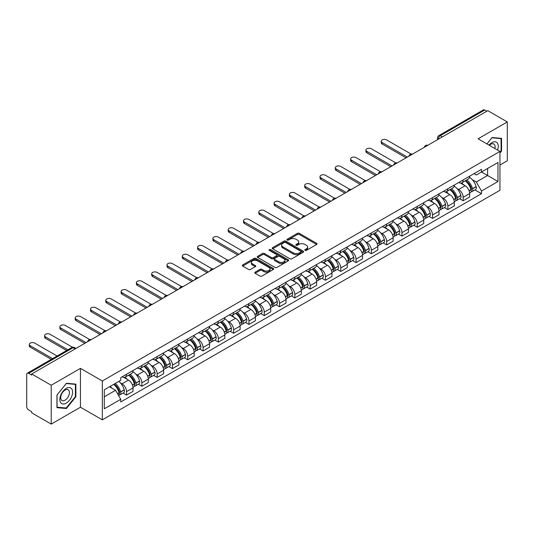 <?xml version="1.0" encoding="UTF-8"?>
<svg xmlns="http://www.w3.org/2000/svg" width="534" height="534" viewBox="0 0 534 534"><rect width="100%" height="100%" fill="white"/><g stroke="black" fill="none" stroke-linecap="round" stroke-linejoin="round"><path stroke-width="0.8" d="M305.081 250.379A0.955 0.547 0 0 0 306.429 250.379L316.662 244.472A1.362 0.788 0 0 0 317.056 243.918A1.362 0.788 0 0 0 316.662 243.364L299.334 233.358A1.362 0.788 0 0 0 297.405 233.358L287.179 239.265A0.955 0.547 0 0 0 286.898 239.653A0.955 0.547 0 0 0 287.179 240.04A0.955 0.547 0 0 0 288.527 240.04L289.849 239.279A4.359 2.516 0 0 1 296.01 239.279L297.451 240.113A4.359 2.516 0 0 1 298.733 241.889A4.359 2.516 0 0 1 297.451 243.671L296.13 244.432A0.955 0.547 0 0 0 295.849 244.819A0.955 0.547 0 0 0 296.13 245.213A0.955 0.547 0 0 0 297.478 245.213L298.8 244.445A4.359 2.516 0 0 1 304.961 244.445L306.409 245.28A4.359 2.516 0 0 1 307.684 247.062A4.359 2.516 0 0 1 306.409 248.837L305.081 249.605A0.955 0.547 0 0 0 304.807 249.992A0.955 0.547 0 0 0 305.081 250.379L305.081 249.605M255.139 272.153A1.362 0.788 0 0 0 254.745 272.707A1.362 0.788 0 0 0 255.139 273.268L260.005 276.071A1.362 0.788 0 0 0 261.927 276.071L273.288 269.516A1.362 0.788 0 0 0 273.688 268.956A1.362 0.788 0 0 0 273.288 268.402L255.96 258.396A1.362 0.788 0 0 0 254.037 258.396L242.676 264.957A1.362 0.788 0 0 0 242.276 265.511A1.362 0.788 0 0 0 242.676 266.065L248.544 269.456A1.362 0.788 0 0 0 250.473 269.456L255.332 266.653A1.362 0.788 0 0 0 255.733 266.099A1.362 0.788 0 0 0 255.332 265.538L252.422 263.856A3.645 2.103 0 0 1 251.354 262.374A3.645 2.103 0 0 1 253.603 260.432A3.645 2.103 0 0 1 257.575 260.886L268.982 267.474A3.645 2.103 0 0 1 270.05 268.956A3.645 2.103 0 0 1 267.801 270.898A3.645 2.103 0 0 1 263.829 270.444L261.927 269.35A1.362 0.788 0 0 0 260.005 269.35L255.139 272.153L255.139 273.268L260.005 270.478L260.005 269.35M102.321 381.002L80.447 368.373L51.217 385.248L31.7 373.98L487.782 110.665L507.3 121.932L478.07 138.807L499.944 151.436L102.321 381.002L102.321 419.851L499.944 190.284L499.944 151.436M289.942 258.79A1.362 0.788 0 0 0 291.871 258.79L303.232 252.228A1.362 0.788 0 0 0 303.626 251.674A1.362 0.788 0 0 0 303.232 251.113L285.904 241.114A1.362 0.788 0 0 0 283.975 241.114L272.614 247.669A1.362 0.788 0 0 0 272.213 248.223A1.362 0.788 0 0 0 272.614 248.784L289.942 258.79M269.677 250.586A0.955 0.547 0 0 1 270.645 250.72L270.645 249.585L288.26 259.758A1.362 0.788 0 0 1 288.66 260.318A1.362 0.788 0 0 1 288.26 260.872L276.899 267.427A1.362 0.788 0 0 1 274.977 267.427L257.642 257.428L262.508 254.638L262.508 253.503L257.642 256.313A1.362 0.788 0 0 0 257.248 256.867A1.362 0.788 0 0 0 257.642 257.428L257.642 256.313M262.508 254.638A1.362 0.788 0 0 1 264.43 254.638L264.43 253.503A1.362 0.788 0 0 0 262.508 253.503M264.43 253.503L271.459 257.562A1.362 0.788 0 0 0 273.388 257.562L276.612 255.699A1.362 0.788 0 0 0 277.006 255.145A1.362 0.788 0 0 0 276.612 254.591L269.296 250.366A0.955 0.547 0 0 1 269.016 249.979A0.955 0.547 0 0 1 269.603 249.471A0.955 0.547 0 0 1 270.645 249.585M51.217 385.248L51.217 424.096L31.7 412.829L31.7 411.694L28.662 409.938A2.777 1.602 -120 0 1 26.7 406.541L26.7 374.488A2.777 1.602 -120 0 1 27.274 373.219L71.703 347.567A2.777 1.602 60 0 1 73.091 347.707L28.662 373.359A2.777 1.602 -120 0 0 27.274 373.219M499.944 165.026L507.3 160.781L507.3 121.932M51.217 424.096L80.447 407.222L102.321 419.851M31.7 373.98L31.7 375.115L28.662 373.359M442.372 136.884L440.31 135.696A2.777 1.602 60 0 0 438.921 135.556L483.357 109.904A2.777 1.602 60 0 1 484.739 110.044L440.31 135.696A2.777 1.602 120 0 0 438.347 139.094L438.347 139.207M486.801 111.232L484.739 110.044M463.165 179.918A6.381 3.685 60 0 1 461.843 182.782L468.318 179.044A6.381 3.685 -120 0 0 469.64 176.18M457.017 188.549L458.653 189.49A6.381 3.685 60 0 1 463.165 197.306L469.64 193.568A6.381 3.685 -120 0 0 465.127 185.752L460.488 183.075M469.64 193.568L469.64 197.019L463.165 200.757L459.654 198.735M461.843 182.782A6.381 3.685 60 0 1 458.699 182.494M463.165 197.306L463.165 200.757M447.859 188.756A6.381 3.685 60 0 1 446.544 191.619L453.012 187.881A6.381 3.685 -120 0 0 454.334 185.018M444.355 207.566L447.866 209.595L454.334 205.857L454.334 202.399A6.381 3.685 -120 0 0 449.822 194.59L445.189 191.913M446.544 191.619A6.381 3.685 60 0 1 443.4 191.332M441.718 197.38L443.353 198.321A6.381 3.685 60 0 1 447.866 206.137L447.866 209.595M432.56 197.587A6.381 3.685 60 0 1 431.238 200.45L437.713 196.712A6.381 3.685 -120 0 0 439.035 193.849M429.049 216.397L432.56 218.426L439.035 214.688L439.035 211.237A6.381 3.685 -120 0 0 434.522 203.421L429.89 200.744M431.238 200.45A6.381 3.685 60 0 1 428.101 200.163M426.419 206.217L428.048 207.159A6.381 3.685 60 0 1 432.56 214.975L432.56 218.426M417.261 206.424A6.381 3.685 60 0 1 415.939 209.288L422.414 205.55A6.381 3.685 -120 0 0 423.736 202.686M413.75 225.235L417.261 227.257L423.736 223.526L423.736 220.068A6.381 3.685 -120 0 0 419.223 212.252L414.591 209.582M415.939 209.288A6.381 3.685 60 0 1 412.795 208.994M411.12 215.048L412.749 215.99A6.381 3.685 60 0 1 417.261 223.806L417.261 227.257M401.962 215.255A6.381 3.685 60 0 1 400.64 218.119L407.115 214.381A6.381 3.685 -120 0 0 408.437 211.517M398.451 234.066L401.962 236.095L408.437 232.357L408.437 228.899A6.381 3.685 -120 0 0 403.924 221.089L399.292 218.413M400.64 218.119A6.381 3.685 60 0 1 397.496 217.832M395.814 223.879L397.45 224.827A6.381 3.685 60 0 1 401.962 232.637L401.962 236.095M386.656 224.086A6.381 3.685 60 0 1 385.341 226.95L391.809 223.219A6.381 3.685 -120 0 0 393.131 220.348M383.152 242.903L386.663 244.926L393.131 241.188L393.131 237.737A6.381 3.685 -120 0 0 388.619 229.92L383.986 227.244M385.341 226.95A6.381 3.685 60 0 1 382.197 226.663M380.515 232.717L382.15 233.658A6.381 3.685 60 0 1 386.663 241.475L386.663 244.926M371.357 232.924A6.381 3.685 60 0 1 370.035 235.788L376.51 232.05A6.381 3.685 -120 0 0 377.832 229.186M367.846 251.734L371.357 253.763L377.832 250.025L377.832 246.568A6.381 3.685 -120 0 0 373.319 238.758L368.687 236.081M370.035 235.788A6.381 3.685 60 0 1 366.898 235.501M365.216 241.548L366.845 242.489A6.381 3.685 60 0 1 371.357 250.306L371.357 253.763M356.058 241.755A6.381 3.685 60 0 1 354.736 244.619L361.211 240.881A6.381 3.685 -120 0 0 362.533 238.017M352.547 260.565L356.058 262.594L362.533 258.856L362.533 255.406A6.381 3.685 -120 0 0 358.02 247.589L353.388 244.912M354.736 244.619A6.381 3.685 60 0 1 351.592 244.332M349.917 250.386L351.546 251.327A6.381 3.685 60 0 1 356.058 259.144L356.058 262.594M340.759 250.593A6.381 3.685 60 0 1 339.437 253.456L345.912 249.718A6.381 3.685 -120 0 0 347.234 246.855M337.248 269.403L340.759 271.432L347.234 267.694L347.234 264.237A6.381 3.685 -120 0 0 342.721 256.42L338.089 253.75M339.437 253.456A6.381 3.685 60 0 1 336.293 253.169M334.611 259.217L336.246 260.158A6.381 3.685 60 0 1 340.759 267.975L340.759 271.432M325.46 259.424A6.381 3.685 60 0 1 324.138 262.287L330.606 258.549A6.381 3.685 -120 0 0 331.928 255.686M321.949 278.234L325.46 280.263L331.928 276.525L331.928 273.074A6.381 3.685 -120 0 0 327.415 265.258L322.783 262.581M324.138 262.287A6.381 3.685 60 0 1 320.994 262M319.312 268.055L320.947 268.996A6.381 3.685 60 0 1 325.46 276.806L325.46 280.263M310.154 268.255A6.381 3.685 60 0 1 308.832 271.125L315.307 267.387A6.381 3.685 -120 0 0 316.629 264.524M306.643 287.072L310.154 289.094L316.629 285.356L316.629 281.905A6.381 3.685 -120 0 0 312.116 274.089L307.484 271.412M308.832 271.125A6.381 3.685 60 0 1 305.695 270.831M304.013 276.886L305.642 277.827A6.381 3.685 60 0 1 310.154 285.643L310.154 289.094M294.855 277.093A6.381 3.685 60 0 1 293.533 279.956L300.008 276.218A6.381 3.685 -120 0 0 301.33 273.355M291.344 295.903L294.855 297.932L301.33 294.194L301.33 290.736A6.381 3.685 -120 0 0 296.817 282.927L292.185 280.25M293.533 279.956A6.381 3.685 60 0 1 290.396 279.669M288.714 285.717L290.342 286.665A6.381 3.685 60 0 1 294.855 294.474L294.855 297.932M279.556 285.924A6.381 3.685 60 0 1 278.234 288.787L284.709 285.049A6.381 3.685 -120 0 0 286.03 282.186M276.045 304.74L279.556 306.763L286.03 303.025L286.03 299.574A6.381 3.685 -120 0 0 281.518 291.758L276.886 289.081M278.234 288.787A6.381 3.685 60 0 1 275.09 288.5M273.408 294.554L275.043 295.496A6.381 3.685 60 0 1 279.556 303.312L279.556 306.763M264.257 294.761A6.381 3.685 60 0 1 262.935 297.625L269.403 293.887A6.381 3.685 -120 0 0 270.725 291.023M260.746 313.571L264.257 315.601L270.725 311.863L270.725 308.405A6.381 3.685 -120 0 0 266.212 300.589L261.58 297.919M262.935 297.625A6.381 3.685 60 0 1 259.791 297.338M258.109 303.385L259.744 304.327A6.381 3.685 60 0 1 264.257 312.143L264.257 315.601M248.951 303.592A6.381 3.685 60 0 1 247.629 306.456L254.104 302.718A6.381 3.685 -120 0 0 255.426 299.854M245.44 322.402L248.951 324.432L255.426 320.694L255.426 317.243A6.381 3.685 -120 0 0 250.913 309.426L246.281 306.75M247.629 306.456A6.381 3.685 60 0 1 244.492 306.169M242.81 312.223L244.438 313.164A6.381 3.685 60 0 1 248.951 320.981L248.951 324.432M233.652 312.43A6.381 3.685 60 0 1 232.33 315.294L238.805 311.556A6.381 3.685 -120 0 0 240.126 308.692M230.141 331.24L233.652 333.263L240.126 329.531L240.126 326.074A6.381 3.685 -120 0 0 235.614 318.257L230.982 315.587M232.33 315.294A6.381 3.685 60 0 1 229.193 315M227.511 321.054L229.139 321.995A6.381 3.685 60 0 1 233.652 329.812L233.652 333.263M218.353 321.261A6.381 3.685 60 0 1 217.031 324.125L223.506 320.387A6.381 3.685 -120 0 0 224.827 317.523M214.842 340.071L218.353 342.1L224.827 338.362L224.827 334.905A6.381 3.685 -120 0 0 220.315 327.095L215.683 324.418M217.031 324.125A6.381 3.685 60 0 1 213.887 323.838M212.205 329.885L213.84 330.833A6.381 3.685 60 0 1 218.353 338.643L218.353 342.1M203.053 330.092A6.381 3.685 60 0 1 201.732 332.956L208.2 329.224A6.381 3.685 -120 0 0 209.522 326.354M199.542 348.909L203.053 350.931L209.522 347.193L209.522 343.742A6.381 3.685 -120 0 0 205.009 335.926L200.377 333.249M201.732 332.956A6.381 3.685 60 0 1 198.588 332.669M196.906 338.723L198.541 339.664A6.381 3.685 60 0 1 203.053 347.48L203.053 350.931M187.748 338.93A6.381 3.685 60 0 1 186.426 341.793L192.901 338.055A6.381 3.685 -120 0 0 194.222 335.192M184.237 357.74L187.748 359.769L194.222 356.031L194.222 352.574A6.381 3.685 -120 0 0 189.71 344.764L185.078 342.087M186.426 341.793A6.381 3.685 60 0 1 183.289 341.506M181.607 347.554L183.235 348.495A6.381 3.685 60 0 1 187.748 356.311L187.748 359.769M172.449 347.761A6.381 3.685 60 0 1 171.127 350.624L177.602 346.886A6.381 3.685 -120 0 0 178.923 344.023M168.938 366.571L172.449 368.6L178.923 364.862L178.923 361.411A6.381 3.685 -120 0 0 174.411 353.595L169.779 350.918M171.127 350.624A6.381 3.685 60 0 1 167.99 350.337M166.308 356.392L167.936 357.333A6.381 3.685 60 0 1 172.449 365.149L172.449 368.6M157.15 356.599A6.381 3.685 60 0 1 155.828 359.462L162.303 355.724A6.381 3.685 -120 0 0 163.624 352.861M153.638 375.409L157.15 377.438L163.624 373.7L163.624 370.242A6.381 3.685 -120 0 0 159.112 362.426L154.48 359.756M155.828 359.462A6.381 3.685 60 0 1 152.684 359.175M151.002 365.223L152.637 366.164A6.381 3.685 60 0 1 157.15 373.98L157.15 377.438M141.85 365.43A6.381 3.685 60 0 1 140.529 368.293L146.997 364.555A6.381 3.685 -120 0 0 148.319 361.692M138.339 384.24L141.85 386.269L148.319 382.531L148.319 379.08A6.381 3.685 -120 0 0 143.806 371.264L139.174 368.587M140.529 368.293A6.381 3.685 60 0 1 137.385 368.006M135.703 374.06L137.338 375.001A6.381 3.685 60 0 1 141.85 382.811L141.85 386.269M126.545 374.261A6.381 3.685 60 0 1 125.223 377.131L131.698 373.393A6.381 3.685 -120 0 0 133.019 370.529M123.034 393.077L126.545 395.1L133.019 391.362L133.019 387.911A6.381 3.685 -120 0 0 128.507 380.095L123.875 377.418M125.223 377.131A6.381 3.685 60 0 1 122.086 376.837M120.404 382.891L122.032 383.833A6.381 3.685 60 0 1 126.545 391.649L126.545 395.1M473.998 173.663L476.308 174.992L497.982 162.476L487.589 168.484L487.589 175.506L476.308 182.014L472.323 179.711M104.284 396.802L115.564 390.287L120.757 399.292L104.284 408.804L104.284 389.78L120.757 380.268L120.757 377.605L481.508 169.331L481.508 171.995L497.982 181.507L481.508 191.018L476.308 182.014M497.982 162.476L497.982 181.507M120.757 399.292L120.757 401.955L481.508 193.682L481.508 191.018M499.944 152.991L501.559 150.982L501.559 138.359L492.094 137.512L486.941 143.926M80.447 368.373L80.447 407.222M56.958 407.669L66.423 408.517L75.888 396.742L75.888 384.12L66.423 383.272L56.958 395.047L56.958 407.669M115.564 390.287L109.483 386.776M474.953 189.897L481.508 193.682M501.072 150.695L501.559 150.982M65.422 407.936L66.423 408.517M75.401 396.455L75.888 396.742M305.461 250.513L306.409 249.972A4.359 2.516 0 0 0 307.684 248.19L307.684 247.062M298.733 241.889L298.733 243.023A4.359 2.516 0 0 1 297.451 244.799L296.51 245.346M316.642 244.485L299.334 234.493A1.362 0.788 0 0 0 297.405 234.493L287.559 240.173M303.212 252.242L285.904 242.242A1.362 0.788 0 0 0 283.975 242.242L272.634 248.791M300.822 252.061A0.955 0.547 0 0 0 301.103 251.674A0.955 0.547 0 0 0 300.822 251.28L285.61 242.503A0.955 0.547 0 0 0 284.262 242.503L282.866 243.304A4.359 2.516 0 0 0 281.592 245.086A4.359 2.516 0 0 0 282.866 246.862L293.266 252.869A4.359 2.516 0 0 0 299.427 252.869L300.822 252.061L300.822 253.196A0.955 0.547 0 0 0 301.103 252.802L301.103 251.674M281.592 245.086L281.592 246.221A4.359 2.516 0 0 0 282.866 247.996L282.866 246.862M300.822 253.196L299.427 253.997A4.359 2.516 0 0 1 293.266 253.997L282.866 247.996M264.43 254.638L271.459 258.696A1.362 0.788 0 0 0 273.388 258.696L276.612 256.834A1.362 0.788 0 0 0 277.006 256.28L277.006 255.145M270.645 250.72L288.24 260.879M278.755 261.773A3.645 2.103 0 0 0 282.72 262.227A3.645 2.103 0 0 0 284.969 260.285A3.645 2.103 0 0 0 283.901 258.803L279.883 256.48A1.362 0.788 0 0 0 277.96 256.48L274.73 258.343A1.362 0.788 0 0 0 274.336 258.897A1.362 0.788 0 0 0 274.73 259.451L278.755 261.773L278.755 262.908A3.645 2.103 0 0 0 282.72 263.362A3.645 2.103 0 0 0 284.969 261.42L284.969 260.285M274.336 258.897L274.336 260.031A1.362 0.788 0 0 0 274.73 260.585L274.73 259.451M278.755 262.908L274.73 260.585M270.05 268.956L270.05 270.091A3.645 2.103 0 0 1 267.801 272.033A3.645 2.103 0 0 1 263.829 271.579L261.927 270.478A1.362 0.788 0 0 0 260.005 270.478M251.354 262.374L251.354 263.502A3.645 2.103 0 0 0 252.422 264.991L252.422 263.856M255.332 265.538L255.332 266.653L252.422 264.991M273.268 269.523L255.96 259.531A1.362 0.788 0 0 0 254.037 259.531L242.69 266.079M465.575 180.632A8.738 5.046 60 0 1 465.615 180.659A8.738 5.046 60 0 1 471.368 188.495L471.415 188.676A1.702 0.981 60 0 1 471.148 190.011A1.702 0.981 60 0 1 471.108 190.031M411.093 154.046L386.663 139.941A3.191 1.842 -0 0 0 383.185 139.541A3.191 1.842 -0 0 0 381.216 141.243A3.191 1.842 -0 0 0 382.15 142.545L382.15 144.02A3.191 1.842 180 0 1 381.216 142.718L381.216 141.243M465.187 180.852A10.54 6.088 60 0 1 470.981 189.55L471.035 189.73A3.504 2.023 60 0 1 470.481 192.48L469.613 192.981M471.081 191.706A3.504 2.023 -120 0 0 472.049 191.572A3.504 2.023 -120 0 0 472.603 188.822L472.55 188.642A10.54 6.088 -120 0 0 466.756 179.945M469.506 177.301A10.54 6.088 60 0 1 476.134 186.58L476.181 186.76A3.504 2.023 60 0 1 475.627 189.51L472.049 191.572M406.08 157.837L382.15 144.02M461.596 182.908A10.54 6.088 60 0 1 463.792 184.984M407.355 157.096L382.15 142.545M468.919 184.998L470.267 185.779M497.588 150.074A9.018 5.207 120 0 0 497.421 143.152A9.018 5.207 120 0 0 489.01 145.128M494.891 148.519A6.174 3.564 120 0 0 494.517 144.647A6.174 3.564 120 0 0 493.83 144.006A6.174 3.564 120 0 0 489.384 145.341M486.961 143.94L491.901 137.792L501.072 138.613L501.072 150.842L499.944 152.243M500.465 138.259L501.072 138.613M71.75 388.912A9.018 5.207 120 0 0 63.039 391.248A9.018 5.207 120 0 0 60.702 402.649A9.018 5.207 120 0 0 69.413 400.32A9.018 5.207 120 0 0 71.75 388.912M68.846 390.407A6.174 3.564 120 0 0 68.152 389.767A6.174 3.564 120 0 0 62.411 392.65A6.174 3.564 120 0 0 61.283 399.812A6.174 3.564 120 0 0 61.977 400.46A6.174 3.564 120 0 0 67.725 397.576A6.174 3.564 120 0 0 68.846 390.407M66.229 408.009L57.058 407.188L57.058 394.96L66.229 383.552L75.401 384.373L75.401 396.602L66.229 408.009M74.787 384.019L75.401 384.373M450.269 189.463A8.738 5.046 60 0 1 450.316 189.49A8.738 5.046 60 0 1 456.063 197.333L456.116 197.513A1.702 0.981 60 0 1 455.849 198.848A1.702 0.981 60 0 1 455.809 198.868M395.787 162.883L371.357 148.772A3.191 1.842 -0 0 0 367.879 148.379A3.191 1.842 -0 0 0 365.91 150.081A3.191 1.842 -0 0 0 366.845 151.382L366.845 152.851A3.191 1.842 180 0 1 365.91 151.549L365.91 150.081M449.888 189.683A10.54 6.088 60 0 1 455.682 198.381L455.736 198.561A3.504 2.023 60 0 1 455.182 201.311L454.307 201.819M455.776 200.537A3.504 2.023 -120 0 0 456.75 200.41A3.504 2.023 -120 0 0 457.304 197.66L457.251 197.48A10.54 6.088 -120 0 0 451.457 188.782M454.2 186.139A10.54 6.088 60 0 1 460.829 195.411L460.882 195.591A3.504 2.023 60 0 1 460.328 198.341L456.75 200.41M390.781 166.668L366.845 152.851M446.291 191.739A10.54 6.088 60 0 1 448.493 193.815M392.056 165.934L366.845 151.382M453.62 193.835L454.961 194.61M434.97 198.301A8.738 5.046 60 0 1 435.016 198.321A8.738 5.046 60 0 1 440.764 206.164L440.817 206.344A1.702 0.981 60 0 1 440.55 207.679A1.702 0.981 60 0 1 440.51 207.699M380.488 171.714L356.058 157.61A3.191 1.842 -0 0 0 352.58 157.21A3.191 1.842 -0 0 0 350.611 158.912A3.191 1.842 -0 0 0 351.546 160.213L351.546 161.689A3.191 1.842 180 0 1 350.611 160.387L350.611 158.912M434.589 198.521A10.54 6.088 60 0 1 440.383 207.219L440.43 207.399A3.504 2.023 60 0 1 439.876 210.149L439.008 210.65M440.477 209.375A3.504 2.023 -120 0 0 441.451 209.241A3.504 2.023 -120 0 0 441.998 206.491L441.952 206.311A10.54 6.088 -120 0 0 436.158 197.613M438.901 194.97A10.54 6.088 60 0 1 445.53 204.242L445.583 204.429A3.504 2.023 60 0 1 445.029 207.179L441.451 209.241M375.475 175.506L351.546 161.689M430.991 200.577A10.54 6.088 60 0 1 433.194 202.653M376.75 174.765L351.546 160.213M438.321 202.666L439.662 203.441M419.671 207.132A8.738 5.046 60 0 1 419.711 207.159A8.738 5.046 60 0 1 425.464 215.002L425.511 215.182A1.702 0.981 60 0 1 425.244 216.517A1.702 0.981 60 0 1 425.211 216.537M365.189 180.545L340.759 166.441A3.191 1.842 -0 0 0 337.281 166.041A3.191 1.842 -0 0 0 335.312 167.743A3.191 1.842 -0 0 0 336.246 169.044L336.246 170.52A3.191 1.842 180 0 1 335.312 169.218L335.312 167.743M419.29 207.352A10.54 6.088 60 0 1 425.077 216.05L425.131 216.23A3.504 2.023 60 0 1 424.577 218.98L423.709 219.487M425.177 218.206A3.504 2.023 -120 0 0 426.145 218.079A3.504 2.023 -120 0 0 426.699 215.329L426.653 215.142A10.54 6.088 -120 0 0 420.859 206.444M423.602 203.801A10.54 6.088 60 0 1 430.23 213.079L430.284 213.26A3.504 2.023 60 0 1 429.73 216.01L426.145 218.079M360.176 184.337L336.246 170.52M415.692 209.408A10.54 6.088 60 0 1 417.895 211.484M361.451 183.603L336.246 169.044M423.021 211.497L424.363 212.278M404.371 215.963A8.738 5.046 60 0 1 404.412 215.99A8.738 5.046 60 0 1 410.165 223.833L410.212 224.013A1.702 0.981 60 0 1 409.945 225.348A1.702 0.981 60 0 1 409.905 225.368M349.89 189.383L325.46 175.279A3.191 1.842 -0 0 0 321.982 174.878A3.191 1.842 -0 0 0 320.013 176.58A3.191 1.842 -0 0 0 320.947 177.882L320.947 179.351A3.191 1.842 180 0 1 320.013 178.049L320.013 176.58M403.984 216.19A10.54 6.088 60 0 1 409.778 224.887L409.832 225.068A3.504 2.023 60 0 1 409.278 227.818L408.41 228.318M409.878 227.043A3.504 2.023 -120 0 0 410.846 226.91A3.504 2.023 -120 0 0 411.4 224.16L411.347 223.98A10.54 6.088 -120 0 0 405.553 215.282M408.303 212.639A10.54 6.088 60 0 1 414.931 221.91L414.978 222.091A3.504 2.023 60 0 1 414.424 224.841L410.846 226.91M344.877 193.168L320.947 179.351M400.393 218.239A10.54 6.088 60 0 1 402.589 220.322M346.152 192.434L320.947 177.882M407.716 220.335L409.064 221.109M389.066 224.801A8.738 5.046 60 0 1 389.112 224.827A8.738 5.046 60 0 1 394.86 232.664L394.913 232.851A1.702 0.981 60 0 1 394.646 234.179A1.702 0.981 60 0 1 394.606 234.199M334.584 198.214L310.154 184.11A3.191 1.842 -0 0 0 306.676 183.709A3.191 1.842 -0 0 0 304.707 185.411A3.191 1.842 -0 0 0 305.642 186.713L305.642 188.188A3.191 1.842 180 0 1 304.707 186.887L304.707 185.411M388.685 225.021A10.54 6.088 60 0 1 394.479 233.718L394.533 233.899A3.504 2.023 60 0 1 393.979 236.649L393.104 237.149M394.573 235.874A3.504 2.023 -120 0 0 395.547 235.741A3.504 2.023 -120 0 0 396.101 232.991L396.048 232.811A10.54 6.088 -120 0 0 390.254 224.113M392.997 221.47A10.54 6.088 60 0 1 399.626 230.748L399.679 230.928A3.504 2.023 60 0 1 399.125 233.678L395.547 235.741M329.578 202.006L305.642 188.188M385.087 227.077A10.54 6.088 60 0 1 387.29 229.153M330.853 201.271L305.642 186.713M392.417 229.166L393.758 229.947M373.767 233.632A8.738 5.046 60 0 1 373.813 233.658A8.738 5.046 60 0 1 379.561 241.501L379.614 241.682A1.702 0.981 60 0 1 379.347 243.017A1.702 0.981 60 0 1 379.307 243.037M319.285 207.052L294.855 192.948A3.191 1.842 -0 0 0 291.377 192.547A3.191 1.842 -0 0 0 289.408 194.249A3.191 1.842 -0 0 0 290.342 195.551L290.342 197.019A3.191 1.842 180 0 1 289.408 195.718L289.408 194.249M373.386 233.852A10.54 6.088 60 0 1 379.18 242.549L379.227 242.736A3.504 2.023 60 0 1 378.679 245.486L377.805 245.987M379.274 244.712A3.504 2.023 -120 0 0 380.248 244.579A3.504 2.023 -120 0 0 380.802 241.829L380.749 241.648A10.54 6.088 -120 0 0 374.955 232.951M377.698 230.308A10.54 6.088 60 0 1 384.326 239.579L384.38 239.759A3.504 2.023 60 0 1 383.826 242.509L380.248 244.579M314.272 210.837L290.342 197.019M369.788 235.908A10.54 6.088 60 0 1 371.991 237.99M315.547 210.102L290.342 195.551M377.117 238.004L378.459 238.778M358.468 242.469A8.738 5.046 60 0 1 358.508 242.489A8.738 5.046 60 0 1 364.261 250.333L364.315 250.513A1.702 0.981 60 0 1 364.041 251.848A1.702 0.981 60 0 1 364.008 251.868M303.986 215.883L279.556 201.779A3.191 1.842 -0 0 0 276.078 201.378A3.191 1.842 -0 0 0 274.109 203.08A3.191 1.842 -0 0 0 275.043 204.382L275.043 205.857A3.191 1.842 180 0 1 274.109 204.555L274.109 203.08M358.087 242.69A10.54 6.088 60 0 1 363.874 251.387L363.928 251.567A3.504 2.023 60 0 1 363.374 254.317L362.506 254.818M363.974 253.543A3.504 2.023 -120 0 0 364.942 253.41A3.504 2.023 -120 0 0 365.496 250.66L365.45 250.479A10.54 6.088 -120 0 0 359.656 241.782M362.399 239.139A10.54 6.088 60 0 1 369.027 248.41L369.081 248.597A3.504 2.023 60 0 1 368.527 251.347L364.942 253.41M298.973 219.674L275.043 205.857M354.489 244.746A10.54 6.088 60 0 1 356.692 246.821M300.248 218.933L275.043 204.382M361.818 246.835L363.16 247.609M343.168 251.3A8.738 5.046 60 0 1 343.208 251.327A8.738 5.046 60 0 1 348.962 259.17L349.009 259.35A1.702 0.981 60 0 1 348.742 260.685A1.702 0.981 60 0 1 348.702 260.705M288.687 224.714L264.257 210.61A3.191 1.842 -0 0 0 260.779 210.216A3.191 1.842 -0 0 0 258.81 211.911A3.191 1.842 -0 0 0 259.744 213.22L259.744 214.688A3.191 1.842 180 0 1 258.81 213.386L258.81 211.911M342.781 251.521A10.54 6.088 60 0 1 348.575 260.218L348.629 260.398A3.504 2.023 60 0 1 348.075 263.149L347.207 263.656M348.675 262.374A3.504 2.023 -120 0 0 349.643 262.247A3.504 2.023 -120 0 0 350.197 259.497L350.144 259.317A10.54 6.088 -120 0 0 344.35 250.613M347.1 247.976A10.54 6.088 60 0 1 353.728 257.248L353.775 257.428A3.504 2.023 60 0 1 353.221 260.178L349.643 262.247M283.674 228.505L259.744 214.688M339.19 253.577A10.54 6.088 60 0 1 341.386 255.653M284.949 227.771L259.744 213.22M346.513 255.673L347.861 256.447M327.863 260.138A8.738 5.046 60 0 1 327.909 260.158A8.738 5.046 60 0 1 333.657 268.001L333.71 268.181A1.702 0.981 60 0 1 333.443 269.516A1.702 0.981 60 0 1 333.403 269.536M273.381 233.552L248.951 219.447A3.191 1.842 -0 0 0 245.473 219.047A3.191 1.842 -0 0 0 243.504 220.749A3.191 1.842 -0 0 0 244.438 222.051L244.438 223.526A3.191 1.842 180 0 1 243.504 222.217L243.504 220.749M327.482 260.358A10.54 6.088 60 0 1 333.276 269.056L333.329 269.236A3.504 2.023 60 0 1 332.775 271.986L331.901 272.487M333.376 271.212A3.504 2.023 -120 0 0 334.344 271.078A3.504 2.023 -120 0 0 334.898 268.328L334.845 268.148A10.54 6.088 -120 0 0 329.051 259.451M331.794 256.807A10.54 6.088 60 0 1 338.423 266.079L338.476 266.259A3.504 2.023 60 0 1 337.922 269.009L334.344 271.078M268.375 237.336L244.438 223.526M323.884 262.408A10.54 6.088 60 0 1 326.087 264.49M269.65 236.602L244.438 222.051M331.214 264.504L332.555 265.278M312.564 268.969A8.738 5.046 60 0 1 312.61 268.996A8.738 5.046 60 0 1 318.357 276.839L318.411 277.019A1.702 0.981 60 0 1 318.144 278.354A1.702 0.981 60 0 1 318.104 278.374M258.082 242.383L233.652 228.278A3.191 1.842 -0 0 0 230.174 227.878A3.191 1.842 -0 0 0 228.205 229.58A3.191 1.842 -0 0 0 229.139 230.882L229.139 232.357A3.191 1.842 180 0 1 228.205 231.055L228.205 229.58M312.183 269.189A10.54 6.088 60 0 1 317.977 277.887L318.024 278.067A3.504 2.023 60 0 1 317.476 280.817L316.602 281.325M318.07 280.043A3.504 2.023 -120 0 0 319.045 279.909A3.504 2.023 -120 0 0 319.599 277.159L319.546 276.979A10.54 6.088 -120 0 0 313.752 268.282M316.495 265.638A10.54 6.088 60 0 1 323.123 274.917L323.177 275.097A3.504 2.023 60 0 1 322.623 277.847L319.045 279.909M253.069 246.174L229.139 232.357M308.585 271.245A10.54 6.088 60 0 1 310.788 273.321M254.344 245.44L229.139 230.882M315.914 273.335L317.256 274.116M297.264 277.8A8.738 5.046 60 0 1 297.304 277.827A8.738 5.046 60 0 1 303.058 285.67L303.112 285.85A1.702 0.981 60 0 1 302.838 287.185A1.702 0.981 60 0 1 302.805 287.205M242.783 251.22L218.353 237.116A3.191 1.842 -0 0 0 214.875 236.716A3.191 1.842 -0 0 0 212.906 238.418A3.191 1.842 -0 0 0 213.84 239.719L213.84 241.188A3.191 1.842 180 0 1 212.906 239.886L212.906 238.418M296.884 278.02A10.54 6.088 60 0 1 302.671 286.725L302.725 286.905A3.504 2.023 60 0 1 302.171 289.655L301.303 290.156M302.771 288.881A3.504 2.023 -120 0 0 303.739 288.747A3.504 2.023 -120 0 0 304.293 285.997L304.247 285.817A10.54 6.088 -120 0 0 298.453 277.119M301.196 274.476A10.54 6.088 60 0 1 307.824 283.748L307.878 283.928A3.504 2.023 60 0 1 307.324 286.678L303.739 288.747M237.77 255.005L213.84 241.188M293.286 280.076A10.54 6.088 60 0 1 295.489 282.159M239.045 254.271L213.84 239.719M300.615 282.172L301.957 282.947M281.965 286.638A8.738 5.046 60 0 1 282.005 286.665A8.738 5.046 60 0 1 287.759 294.501L287.806 294.681A1.702 0.981 60 0 1 287.539 296.016A1.702 0.981 60 0 1 287.499 296.036M227.484 260.051L203.053 245.947A3.191 1.842 -0 0 0 199.576 245.547A3.191 1.842 -0 0 0 197.607 247.249A3.191 1.842 -0 0 0 198.541 248.55L198.541 250.025A3.191 1.842 180 0 1 197.607 248.724L197.607 247.249M281.578 286.858A10.54 6.088 60 0 1 287.372 295.556L287.425 295.736A3.504 2.023 60 0 1 286.871 298.486L286.004 298.987M287.472 297.712A3.504 2.023 -120 0 0 288.44 297.578A3.504 2.023 -120 0 0 288.994 294.828L288.941 294.648A10.54 6.088 -120 0 0 283.147 285.95M285.897 283.307A10.54 6.088 60 0 1 292.525 292.585L292.572 292.766A3.504 2.023 60 0 1 292.018 295.516L288.44 297.578M222.471 263.843L198.541 250.025M277.987 288.914A10.54 6.088 60 0 1 280.183 290.99M223.746 263.102L198.541 248.55M285.31 291.003L286.658 291.778M266.66 295.469A8.738 5.046 60 0 1 266.706 295.496A8.738 5.046 60 0 1 272.453 303.339L272.507 303.519A1.702 0.981 60 0 1 272.24 304.854A1.702 0.981 60 0 1 272.2 304.874M212.178 268.889L187.748 254.778A3.191 1.842 -0 0 0 184.27 254.384A3.191 1.842 -0 0 0 182.301 256.086A3.191 1.842 -0 0 0 183.235 257.388L183.235 258.856A3.191 1.842 180 0 1 182.301 257.555L182.301 256.086M266.279 295.689A10.54 6.088 60 0 1 272.073 304.387L272.126 304.567A3.504 2.023 60 0 1 271.572 307.317L270.698 307.824M272.173 306.543A3.504 2.023 -120 0 0 273.141 306.416A3.504 2.023 -120 0 0 273.695 303.666L273.642 303.486A10.54 6.088 -120 0 0 267.848 294.788M270.598 292.145A10.54 6.088 60 0 1 277.219 301.416L277.273 301.597A3.504 2.023 60 0 1 276.719 304.347L273.141 306.416M207.172 272.674L183.235 258.856M262.681 297.745A10.54 6.088 60 0 1 264.884 299.821M208.447 271.939L183.235 257.388M270.01 299.841L271.352 300.615M251.36 304.307A8.738 5.046 60 0 1 251.407 304.327A8.738 5.046 60 0 1 257.154 312.17L257.208 312.35A1.702 0.981 60 0 1 256.941 313.685A1.702 0.981 60 0 1 256.901 313.705M196.879 277.72L172.449 263.616A3.191 1.842 -0 0 0 168.971 263.215A3.191 1.842 -0 0 0 167.002 264.917A3.191 1.842 -0 0 0 167.936 266.219L167.936 267.694A3.191 1.842 180 0 1 167.002 266.393L167.002 264.917M250.98 304.527A10.54 6.088 60 0 1 256.774 313.224L256.821 313.405A3.504 2.023 60 0 1 256.273 316.155L255.399 316.655M256.867 315.38A3.504 2.023 -120 0 0 257.842 315.247A3.504 2.023 -120 0 0 258.396 312.497L258.343 312.317A10.54 6.088 -120 0 0 252.549 303.619M255.292 300.976A10.54 6.088 60 0 1 261.92 310.247L261.974 310.434A3.504 2.023 60 0 1 261.42 313.178L257.842 315.247M191.866 281.511L167.936 267.694M247.382 306.583A10.54 6.088 60 0 1 249.585 308.659M193.141 280.771L167.936 266.219M254.711 308.672L256.053 309.446M236.061 313.138A8.738 5.046 60 0 1 236.101 313.164A8.738 5.046 60 0 1 241.855 321.007L241.909 321.188A1.702 0.981 60 0 1 241.635 322.523A1.702 0.981 60 0 1 241.602 322.543M181.58 286.551L157.15 272.447A3.191 1.842 -0 0 0 153.672 272.046A3.191 1.842 -0 0 0 151.703 273.748A3.191 1.842 -0 0 0 152.637 275.05L152.637 276.525A3.191 1.842 180 0 1 151.703 275.224L151.703 273.748M235.681 313.358A10.54 6.088 60 0 1 241.468 322.055L241.522 322.236A3.504 2.023 60 0 1 240.968 324.986L240.1 325.493M241.568 324.211A3.504 2.023 -120 0 0 242.536 324.085A3.504 2.023 -120 0 0 243.09 321.334L243.043 321.148A10.54 6.088 -120 0 0 237.25 312.45M239.993 309.807A10.54 6.088 60 0 1 246.621 319.085L246.675 319.265A3.504 2.023 60 0 1 246.121 322.015L242.536 324.085M176.567 290.342L152.637 276.525M232.083 315.414A10.54 6.088 60 0 1 234.286 317.49M177.842 289.608L152.637 275.05M239.412 317.503L240.754 318.284M220.762 321.969A8.738 5.046 60 0 1 220.802 321.995A8.738 5.046 60 0 1 226.556 329.838L226.603 330.019A1.702 0.981 60 0 1 226.336 331.354A1.702 0.981 60 0 1 226.296 331.374M166.281 295.389L141.85 281.284A3.191 1.842 -0 0 0 138.373 280.884A3.191 1.842 -0 0 0 136.404 282.586A3.191 1.842 -0 0 0 137.338 283.888L137.338 285.356A3.191 1.842 180 0 1 136.404 284.055L136.404 282.586M220.375 322.196A10.54 6.088 60 0 1 226.169 330.893L226.222 331.073A3.504 2.023 60 0 1 225.668 333.823L224.801 334.324M226.269 333.049A3.504 2.023 -120 0 0 227.237 332.916A3.504 2.023 -120 0 0 227.791 330.166L227.738 329.985A10.54 6.088 -120 0 0 221.944 321.288M224.694 318.644A10.54 6.088 60 0 1 231.322 327.916L231.369 328.096A3.504 2.023 60 0 1 230.815 330.846L227.237 332.916M161.268 299.173L137.338 285.356M216.784 324.245A10.54 6.088 60 0 1 218.98 326.327M162.543 298.439L137.338 283.888M224.106 326.341L225.455 327.115M205.457 330.806A8.738 5.046 60 0 1 205.503 330.833A8.738 5.046 60 0 1 211.25 338.669L211.304 338.856A1.702 0.981 60 0 1 211.037 340.185A1.702 0.981 60 0 1 210.997 340.205M150.975 304.22L126.545 290.116A3.191 1.842 -0 0 0 123.074 289.715A3.191 1.842 -0 0 0 121.098 291.417A3.191 1.842 -0 0 0 122.032 292.719L122.032 294.194A3.191 1.842 180 0 1 121.098 292.892L121.098 291.417M205.076 331.027A10.54 6.088 60 0 1 210.87 339.724L210.923 339.904A3.504 2.023 60 0 1 210.369 342.654L209.495 343.155M210.97 341.88A3.504 2.023 -120 0 0 211.938 341.747A3.504 2.023 -120 0 0 212.492 338.997L212.439 338.816A10.54 6.088 -120 0 0 206.645 330.119M209.395 327.476A10.54 6.088 60 0 1 216.016 336.754L216.07 336.934A3.504 2.023 60 0 1 215.516 339.684L211.938 341.747M145.969 308.011L122.032 294.194M201.478 333.082A10.54 6.088 60 0 1 203.681 335.158M147.244 307.277L122.032 292.719M208.807 335.172L210.149 335.953M190.157 339.637A8.738 5.046 60 0 1 190.204 339.664A8.738 5.046 60 0 1 195.951 347.507L196.005 347.687A1.702 0.981 60 0 1 195.738 349.022A1.702 0.981 60 0 1 195.698 349.042M135.676 313.058L111.246 298.947A3.191 1.842 -0 0 0 107.768 298.553A3.191 1.842 -0 0 0 105.799 300.255A3.191 1.842 -0 0 0 106.733 301.556L106.733 303.025A3.191 1.842 180 0 1 105.799 301.723L105.799 300.255M189.777 339.858A10.54 6.088 60 0 1 195.571 348.555L195.618 348.742A3.504 2.023 60 0 1 195.07 351.492L194.196 351.993M195.664 350.711A3.504 2.023 -120 0 0 196.639 350.584A3.504 2.023 -120 0 0 197.193 347.834L197.139 347.654A10.54 6.088 -120 0 0 191.346 338.957M194.089 336.313A10.54 6.088 60 0 1 200.717 345.585L200.771 345.765A3.504 2.023 60 0 1 200.217 348.515L196.639 350.584M130.663 316.842L106.733 303.025M186.179 341.914A10.54 6.088 60 0 1 188.382 343.996M131.938 316.108L106.733 301.556M193.508 344.009L194.85 344.784M174.858 348.475A8.738 5.046 60 0 1 174.898 348.495A8.738 5.046 60 0 1 180.652 356.338L180.706 356.518A1.702 0.981 60 0 1 180.432 357.853A1.702 0.981 60 0 1 180.399 357.873M120.377 321.889L95.946 307.784A3.191 1.842 -0 0 0 92.469 307.384A3.191 1.842 -0 0 0 90.5 309.086A3.191 1.842 -0 0 0 91.434 310.387L91.434 311.863A3.191 1.842 180 0 1 90.5 310.561L90.5 309.086M174.478 348.695A10.54 6.088 60 0 1 180.265 357.393L180.318 357.573A3.504 2.023 60 0 1 179.764 360.323L178.897 360.824M180.365 359.549A3.504 2.023 -120 0 0 181.333 359.415A3.504 2.023 -120 0 0 181.887 356.665L181.84 356.485A10.54 6.088 -120 0 0 176.046 347.788M178.79 345.144A10.54 6.088 60 0 1 185.418 354.416L185.472 354.603A3.504 2.023 60 0 1 184.918 357.353L181.333 359.415M115.364 325.68L91.434 311.863M170.88 350.751A10.54 6.088 60 0 1 173.083 352.827M116.639 324.939L91.434 310.387M178.209 352.841L179.551 353.615M159.559 357.306A8.738 5.046 60 0 1 159.599 357.333A8.738 5.046 60 0 1 165.353 365.176L165.4 365.356A1.702 0.981 60 0 1 165.133 366.691A1.702 0.981 60 0 1 165.093 366.711M105.078 330.72L80.647 316.615A3.191 1.842 -0 0 0 77.17 316.221A3.191 1.842 -0 0 0 75.201 317.917A3.191 1.842 -0 0 0 76.135 319.225L76.135 320.694A3.191 1.842 180 0 1 75.201 319.392L75.201 317.917M159.172 357.526A10.54 6.088 60 0 1 164.966 366.224L165.019 366.404A3.504 2.023 60 0 1 164.465 369.154L163.598 369.661M165.066 368.38A3.504 2.023 -120 0 0 166.034 368.253A3.504 2.023 -120 0 0 166.588 365.503L166.535 365.323A10.54 6.088 -120 0 0 160.741 356.619M163.491 353.975A10.54 6.088 60 0 1 170.119 363.254L170.166 363.434A3.504 2.023 60 0 1 169.618 366.184L166.034 368.253M100.065 334.511L76.135 320.694M155.581 359.582A10.54 6.088 60 0 1 157.784 361.658M101.34 333.777L76.135 319.225M162.903 361.678L164.252 362.452M144.253 366.144A8.738 5.046 60 0 1 144.3 366.164A8.738 5.046 60 0 1 150.047 374.007L150.101 374.187A1.702 0.981 60 0 1 149.834 375.522A1.702 0.981 60 0 1 149.794 375.542M89.772 339.557L65.342 325.453A3.191 1.842 -0 0 0 61.871 325.052A3.191 1.842 -0 0 0 59.895 326.755A3.191 1.842 -0 0 0 60.829 328.056L60.829 329.531A3.191 1.842 180 0 1 59.895 328.223L59.895 326.755M143.873 366.364A10.54 6.088 60 0 1 149.667 375.062L149.72 375.242A3.504 2.023 60 0 1 149.166 377.992L148.292 378.493M149.767 377.218A3.504 2.023 -120 0 0 150.735 377.084A3.504 2.023 -120 0 0 151.289 374.334L151.235 374.154A10.54 6.088 -120 0 0 145.442 365.456M148.192 362.813A10.54 6.088 60 0 1 154.813 372.085L154.867 372.265A3.504 2.023 60 0 1 154.313 375.015L150.735 377.084M84.766 343.342L60.829 329.531M140.275 368.413A10.54 6.088 60 0 1 142.478 370.496M86.041 342.608L60.829 328.056M147.604 370.509L148.946 371.284M128.954 374.975A8.738 5.046 60 0 1 129.001 375.001A8.738 5.046 60 0 1 134.748 382.838L134.802 383.025A1.702 0.981 60 0 1 134.535 384.36A1.702 0.981 60 0 1 134.495 384.38M72.511 347.26L50.042 334.284A3.191 1.842 -0 0 0 46.565 333.883A3.191 1.842 -0 0 0 44.596 335.586A3.191 1.842 -0 0 0 45.53 336.887L45.53 338.362A3.191 1.842 180 0 1 44.596 337.061L44.596 335.586M128.574 375.195A10.54 6.088 60 0 1 134.368 383.893L134.414 384.073A3.504 2.023 60 0 1 133.867 386.823L132.993 387.33M134.461 386.049A3.504 2.023 -120 0 0 135.436 385.915A3.504 2.023 -120 0 0 135.99 383.165L135.936 382.985A10.54 6.088 -120 0 0 130.142 374.287M132.886 371.644A10.54 6.088 60 0 1 139.514 380.922L139.568 381.102A3.504 2.023 60 0 1 139.014 383.853L135.436 385.915M66.59 350.518L45.53 338.362M124.976 377.251A10.54 6.088 60 0 1 127.179 379.327M67.865 349.783L45.53 336.887M132.305 379.34L133.647 380.121M114.122 384.1A8.738 5.046 60 0 1 119.449 391.676L119.503 391.856A1.702 0.981 60 0 1 119.229 393.191A1.702 0.981 60 0 1 119.195 393.211M57.078 356.011L34.743 343.122A3.191 1.842 -0 0 0 31.266 342.721A3.191 1.842 -0 0 0 29.297 344.423A3.191 1.842 -0 0 0 30.231 345.725L30.231 347.193A3.191 1.842 180 0 1 29.297 345.892L29.297 344.423M113.682 384.353A10.54 6.088 60 0 1 119.069 392.724L119.115 392.911A3.504 2.023 60 0 1 118.635 395.614M119.162 394.886A3.504 2.023 -120 0 0 120.13 394.753A3.504 2.023 -120 0 0 120.684 392.003L120.637 391.822A10.54 6.088 -120 0 0 115.251 383.445M118.828 381.383A10.54 6.088 60 0 1 124.215 389.753L124.268 389.933A3.504 2.023 60 0 1 123.714 392.684L120.13 394.753M51.291 359.355L30.231 347.193M110.104 386.422A10.54 6.088 60 0 1 111.88 388.165M52.566 358.621L30.231 345.725M117.006 388.178L118.348 388.952M438.447 139.147L438.347 139.094A2.777 1.602 0 0 1 437.533 137.959L437.533 139.674M141.85 382.811L148.319 379.08M157.15 373.98L163.624 370.242M172.449 365.149L178.923 361.411M187.748 356.311L194.222 352.574M203.053 347.48L209.522 343.742M218.353 338.643L224.827 334.905M233.652 329.812L240.126 326.074M248.951 320.981L255.426 317.243M264.257 312.143L270.725 308.405M279.556 303.312L286.03 299.574M294.855 294.474L301.33 290.736M310.154 285.643L316.629 281.905M325.46 276.806L331.928 273.074M340.759 267.975L347.234 264.237M356.058 259.144L362.533 255.406M371.357 250.306L377.832 246.568M386.663 241.475L393.131 237.737M401.962 232.637L408.437 228.899M417.261 223.806L423.736 220.068M432.56 214.975L439.035 211.237M447.866 206.137L454.334 202.399M126.545 391.649L133.019 387.911M122.032 383.833L128.507 380.095M137.338 375.001L143.806 371.264M152.637 366.164L159.112 362.426M167.936 357.333L174.411 353.595M183.235 348.495L189.71 344.764M198.541 339.664L205.009 335.926M213.84 330.833L220.315 327.095M229.139 321.995L235.614 318.257M244.438 313.164L250.913 309.426M259.744 304.327L266.212 300.589M275.043 295.496L281.518 291.758M290.342 286.665L296.817 282.927M305.642 277.827L312.116 274.089M320.947 268.996L327.415 265.258M336.246 260.158L342.721 256.42M351.546 251.327L358.02 247.589M366.845 242.489L373.319 238.758M382.15 233.658L388.619 229.92M397.45 224.827L403.924 221.089M412.749 215.99L419.223 212.252M428.048 207.159L434.522 203.421M443.353 198.321L449.822 194.59M458.653 189.49L465.127 185.752M427.58 145.422A2.777 1.602 120 0 0 426.359 146.129M412.281 154.253A2.777 1.602 120 0 0 411.06 154.96M396.982 163.09A2.777 1.602 120 0 0 395.754 163.798M381.683 171.921A2.777 1.602 120 0 0 380.455 172.629M366.377 180.752A2.777 1.602 120 0 0 365.156 181.46M351.078 189.59A2.777 1.602 120 0 0 349.857 190.298M335.779 198.421A2.777 1.602 120 0 0 334.551 199.129M320.48 207.259A2.777 1.602 120 0 0 319.252 207.966M305.181 216.09A2.777 1.602 120 0 0 303.953 216.797M289.875 224.927A2.777 1.602 120 0 0 288.654 225.628M274.576 233.758A2.777 1.602 120 0 0 273.355 234.466M259.277 242.59A2.777 1.602 120 0 0 258.049 243.297M243.978 251.427A2.777 1.602 120 0 0 242.75 252.135M228.672 260.258A2.777 1.602 120 0 0 227.451 260.966M213.373 269.096A2.777 1.602 120 0 0 212.152 269.803M198.074 277.927A2.777 1.602 120 0 0 196.846 278.635M182.775 286.758A2.777 1.602 120 0 0 181.547 287.466M167.469 295.596A2.777 1.602 120 0 0 166.248 296.303M152.17 304.427A2.777 1.602 120 0 0 150.948 305.134M136.871 313.264A2.777 1.602 120 0 0 135.643 313.972M121.572 322.095A2.777 1.602 120 0 0 120.344 322.803M106.266 330.926A2.777 1.602 120 0 0 105.044 331.634M90.967 339.764A2.777 1.602 120 0 0 89.745 340.472M75.154 348.896L73.091 347.707A2.777 1.602 120 0 1 74.48 347.567A2.777 2.777 0 0 0 71.703 347.567M306.409 249.972L306.409 248.837M296.13 245.213L296.13 244.432M297.451 244.799L297.451 243.671M287.179 240.04L287.179 239.265M297.405 234.493L297.405 233.358M299.334 234.493L299.334 233.358M316.662 244.472L316.662 243.364M272.614 248.784L272.614 247.669M283.975 242.242L283.975 241.114M285.904 242.242L285.904 241.114M303.232 252.228L303.232 251.113M293.266 253.997L293.266 252.869M299.427 253.997L299.427 252.869M271.459 258.696L271.459 257.562M273.388 258.696L273.388 257.562M276.612 256.834L276.612 255.699M288.26 260.872L288.26 259.758M261.927 270.478L261.927 269.35M263.829 271.579L263.829 270.444M242.676 266.065L242.676 264.957M254.037 259.531L254.037 258.396M255.96 259.531L255.96 258.396M273.288 269.516L273.288 268.402M469.119 190.838L471.035 189.73M472.603 188.822L476.181 186.76M472.55 188.642L476.134 186.58M469.052 190.665L471.502 189.236M453.813 199.669L455.736 198.561M457.304 197.66L460.882 195.591M457.251 197.48L460.829 195.411M453.753 199.496L456.196 198.067M438.514 208.507L440.43 207.399M441.998 206.491L445.583 204.429M441.952 206.311L445.53 204.242M440.376 207.205L440.897 206.905M438.447 208.333L440.383 207.219M423.215 217.338L425.131 216.23M426.699 215.329L430.284 213.26M426.653 215.142L430.23 213.079M423.148 217.164L425.598 215.736M407.916 226.176L409.832 225.068M411.4 224.16L414.978 222.091M411.347 223.98L414.931 221.91M407.849 226.002L410.299 224.567M392.61 235.007L394.533 233.899M396.101 232.991L399.679 230.928M396.048 232.811L399.626 230.748M394.472 233.705L395 233.405M392.55 234.833L394.479 233.718M377.311 243.838L379.227 242.736M380.802 241.829L384.38 239.759M380.749 241.648L384.326 239.579M377.244 243.664L379.694 242.236M362.012 252.675L363.928 251.567M365.496 250.66L369.081 248.597M365.45 250.479L369.027 248.41M361.945 252.502L364.395 251.073M346.713 261.506L348.629 260.398M350.197 259.497L353.775 257.428M350.144 259.317L353.728 257.248M348.575 260.205L349.096 259.904M346.646 261.333L348.575 260.218M331.407 270.344L333.329 269.236M334.898 268.328L338.476 266.259M334.845 268.148L338.423 266.079M333.269 269.043L333.797 268.742M331.347 270.171L333.276 269.056M316.108 279.175L318.024 278.067M319.599 277.159L323.177 275.097M319.546 276.979L323.123 274.917M316.041 279.002L318.491 277.573M300.809 288.006L302.725 286.905M304.293 285.997L307.878 283.928M304.247 285.817L307.824 283.748M300.742 287.833L303.192 286.404M285.51 296.844L287.425 295.736M288.994 294.828L292.572 292.766M288.941 294.648L292.525 292.585M287.372 295.542L287.893 295.242M285.443 296.67L287.372 295.556M270.204 305.675L272.126 304.567M273.695 303.666L277.273 301.597M273.642 303.486L277.219 301.416M270.144 305.501L272.594 304.073M254.905 314.513L256.821 313.405M258.396 312.497L261.974 310.434M258.343 312.317L261.92 310.247M256.767 313.211L257.288 312.911M254.845 314.339L256.774 313.224M239.606 323.344L241.522 322.236M243.09 321.334L246.675 319.265M243.043 321.148L246.621 319.085M241.468 322.042L241.989 321.742M239.539 323.17L241.468 322.055M224.307 332.181L226.222 331.073M227.791 330.166L231.369 328.096M227.738 329.985L231.322 327.916M224.24 332.008L226.69 330.573M209.001 341.012L210.923 339.904M212.492 338.997L216.07 336.934M212.439 338.816L216.016 336.754M208.941 340.839L211.391 339.41M193.702 349.843L195.618 348.742M197.193 347.834L200.771 345.765M197.139 347.654L200.717 345.585M195.564 348.542L196.085 348.241M193.642 349.67L195.571 348.555M178.403 358.681L180.318 357.573M181.887 356.665L185.472 354.603M181.84 356.485L185.418 354.416M178.336 358.508L180.786 357.079M163.104 367.512L165.019 366.404M166.588 365.503L170.166 363.434M166.535 365.323L170.119 363.254M163.037 367.339L165.487 365.91M147.798 376.35L149.72 375.242M151.289 374.334L154.867 372.265M151.235 374.154L154.813 372.085M149.66 375.048L150.188 374.748M147.738 376.176L149.667 375.062M132.499 385.181L134.414 384.073M135.99 383.165L139.568 381.102M135.936 382.985L139.514 380.922M132.439 385.007L134.882 383.579M117.587 393.792L119.115 392.911M120.684 392.003L124.268 389.933M120.637 391.822L124.215 389.753M119.062 392.717L119.583 392.41M117.493 393.631L119.069 392.724M427.821 145.281A2.777 2.777 0 0 0 424.263 147.337M412.515 154.119A2.777 2.777 0 0 0 408.957 156.175M397.216 162.95A2.777 2.777 0 0 0 393.658 165.006M381.917 171.788A2.777 2.777 0 0 0 378.359 173.844M366.618 180.619A2.777 2.777 0 0 0 363.06 182.675M351.319 189.45A2.777 2.777 0 0 0 347.754 191.506M336.013 198.288A2.777 2.777 0 0 0 332.455 200.343M320.714 207.119A2.777 2.777 0 0 0 317.156 209.174M305.415 215.956A2.777 2.777 0 0 0 301.857 218.012M290.116 224.787A2.777 2.777 0 0 0 286.551 226.843M274.81 233.625A2.777 2.777 0 0 0 271.252 235.674M259.511 242.456A2.777 2.777 0 0 0 255.953 244.512M244.212 251.287A2.777 2.777 0 0 0 240.654 253.343M228.912 260.125A2.777 2.777 0 0 0 225.348 262.181M213.607 268.956A2.777 2.777 0 0 0 210.049 271.012M198.308 277.793A2.777 2.777 0 0 0 194.75 279.843M183.008 286.624A2.777 2.777 0 0 0 179.451 288.68M167.709 295.456A2.777 2.777 0 0 0 164.145 297.511M152.404 304.293A2.777 2.777 0 0 0 148.846 306.349M137.105 313.124A2.777 2.777 0 0 0 133.547 315.18M121.805 321.962A2.777 2.777 0 0 0 118.248 324.018M106.506 330.793A2.777 2.777 0 0 0 102.942 332.849M91.201 339.631A2.777 2.777 0 0 0 87.643 341.68M75.968 348.428L74.48 347.567M438.921 135.556A2.777 2.777 0 0 0 437.533 137.959"/></g></svg>
